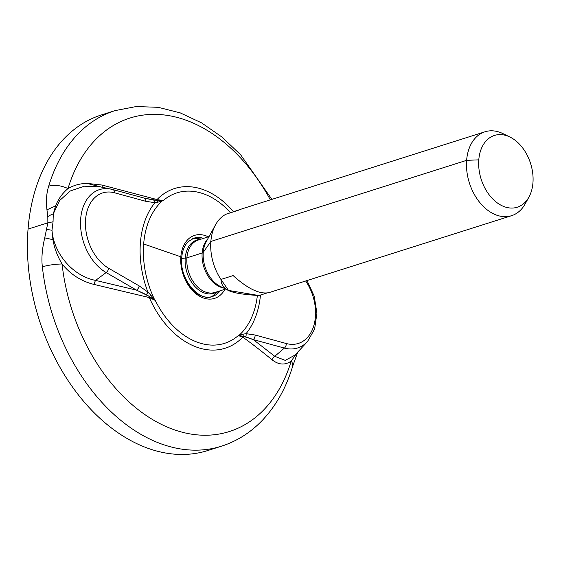 <?xml version="1.0" encoding="UTF-8"?>
<svg xmlns="http://www.w3.org/2000/svg" width="561" height="561" viewBox="0 0 561 561"><rect width="100%" height="100%" fill="white"/><g stroke="black" fill="none" stroke-linecap="round" stroke-linejoin="round"><path stroke-width="0.84" d="M214.533 448.078A176.028 121.246 -107.6 0 1 83.757 401.48A176.028 121.246 -107.6 0 1 28.05 229.098A176.028 121.246 -107.6 0 1 108.287 113.077M271.882 199.372L240.641 154.78L221.897 136.996L201.609 122.887L180.221 112.873L158.23 107.326L136.232 106.534L114.97 110.636L101.422 114.935A176.028 121.246 -107.6 0 0 28.05 229.098L47.867 222.815L47.804 216.63L46.949 209.8L55.595 205.929C58.19 199.155 62.32 193.363 68.007 188.545C60.897 185.389 54.466 184.583 48.709 186.119C46.486 193.061 45.904 200.957 46.949 209.8L55.595 205.929L53.274 213.93L55.595 205.929C58.19 199.155 62.32 193.363 68.007 188.545C73.547 185.382 79.746 183.643 86.604 183.328L101.562 187.108L86.604 183.328L102.046 185.053L157.031 199.569A83.764 57.699 -107.6 0 1 233.586 211.799A83.764 57.699 72.4 0 0 157.031 199.569L102.046 185.053L86.604 183.328C79.746 183.643 73.547 185.382 68.007 188.545A164.443 113.266 -107.6 0 1 270.339 199.863A164.443 113.266 72.4 0 0 68.007 188.545C60.897 185.389 54.466 184.583 48.709 186.119A176.028 121.246 -107.6 0 1 114.97 110.636A176.028 121.246 72.4 0 0 48.709 186.119C46.486 193.061 45.904 200.957 46.949 209.8L47.804 216.63A17.601 10.154 -7.4 0 1 53.274 213.93L59.571 200.6L70.272 190.971L84.402 186.196L100.566 186.897L84.402 186.196L70.272 190.971L59.571 200.6L53.274 213.93L53.057 221.791L53.274 213.93A17.601 10.154 172.6 0 0 47.804 216.63L47.867 222.815L53.057 221.791L51.984 230.269L52.951 239.68L44.733 237.85L52.951 239.68C54.34 248.053 57.383 256.153 62.068 263.986C57.383 256.153 54.34 248.053 52.951 239.68L51.984 230.269C53.583 252.738 72.131 275.907 95.608 280.402L136.596 290.163L106.141 272.555A45.09 31.058 -107.6 0 1 80.609 219.821A45.09 31.058 -107.6 0 1 111.19 189.155A45.09 31.058 -107.6 0 1 112.677 189.513A45.09 31.058 72.4 0 0 111.19 189.155A45.09 31.058 72.4 0 0 80.609 219.821A45.09 31.058 72.4 0 0 106.141 272.555L95.608 280.402C72.131 275.907 53.583 252.738 51.984 230.269A17.601 2.23 -165.7 0 0 46.794 229.505A17.601 2.23 14.3 0 1 51.984 230.269L53.057 221.791L47.867 222.815L44.733 237.85C42.124 248.937 41.332 258.607 42.363 266.847A17.601 3.555 -6.3 0 1 62.068 263.986C70.651 274.525 81.373 281.356 94.241 284.476C81.373 281.356 70.651 274.525 62.068 263.986A164.443 113.266 -107.6 0 0 167.62 427.223A164.443 113.266 -107.6 0 0 291.222 361.06L296.895 353.009L291.222 361.06A17.601 8.997 16.8 0 1 292.554 366.621C286.187 387.7 276.264 405.449 262.779 419.866C250.942 432.356 237.149 441.142 221.399 446.212L207.843 450.511A176.028 121.246 -107.6 0 1 80.686 397.791A176.028 121.246 -107.6 0 1 28.05 229.098L47.867 222.815L44.733 237.85C42.124 248.937 41.332 258.607 42.363 266.847A176.028 121.246 72.4 0 0 221.399 446.212A176.028 121.246 -107.6 0 1 42.363 266.847A17.601 3.555 -6.3 0 1 62.068 263.986A164.443 113.266 72.4 0 0 167.62 427.223A164.443 113.266 72.4 0 0 291.222 361.06C285.142 365.386 278.761 364.973 272.085 359.811A4.404 3.548 128.9 0 1 274.764 356.298L284.413 348.079A45.09 31.058 72.4 0 0 307.463 341.6A45.09 31.058 -107.6 0 1 284.413 348.079A4.404 2.917 -74.7 0 0 286.327 343.535A40.981 28.225 72.4 0 0 313.683 326.109A40.981 28.225 72.4 0 0 305.682 280.984A40.981 28.225 72.4 0 1 313.683 326.109A40.981 28.225 72.4 0 1 286.327 343.535A4.404 2.917 105.3 0 1 284.413 348.079L253.242 339.58L274.764 356.298L285.247 360.379L294.939 355.12L285.247 360.379L274.764 356.298A4.404 3.548 -51.1 0 0 272.085 359.811C278.761 364.973 285.142 365.386 291.222 361.06A17.601 8.997 16.8 0 1 292.547 366.628L297.751 352.091M112.887 189.576L143.847 198.012A4.404 2.917 105.3 0 1 143.953 198.04A4.404 2.917 105.3 0 1 145.839 201.322L114.668 192.823A4.404 2.917 -74.7 0 0 112.782 189.541A4.404 2.917 -74.7 0 0 112.677 189.513A4.404 2.917 105.3 0 1 112.782 189.541A4.404 2.917 105.3 0 1 114.668 192.823A40.981 28.225 72.4 0 0 85.581 219.498A40.981 28.225 72.4 0 0 108.729 268.298A4.404 2.546 120 0 1 106.141 272.555L95.608 280.402L136.596 290.163L106.141 272.555A4.404 2.546 -60 0 0 108.729 268.298L139.184 285.907A4.404 2.546 120 0 1 136.596 290.163L146.232 294.623A4.404 2.076 -48.2 0 0 147.901 292.085L139.184 285.907A4.404 2.546 120 0 1 136.596 290.163L149.556 296.559A4.404 1.816 -74.7 0 0 149.317 297.568L94.241 284.476A4.404 1.662 102.8 0 1 95.608 280.402A4.404 1.662 -77.2 0 0 94.241 284.476L149.317 297.568A83.764 57.699 72.4 0 0 242.78 337.161C250.732 342.785 260.5 350.33 272.085 359.811C260.5 350.33 250.732 342.785 242.78 337.161L238.285 335.59A78.926 54.361 -107.6 0 1 155.278 300.423L154.626 299.714A79.276 54.599 -107.6 0 1 143.672 243.972A79.276 54.599 -107.6 0 1 162.41 200.803A4.404 3.05 -103.2 0 0 162.332 200.6L153.672 200.067L144.107 198.082M144.535 198.194L143.953 198.04A4.404 2.917 105.3 0 1 145.839 201.322L154.934 202.689L145.839 201.322L114.668 192.823A40.981 28.225 72.4 0 0 85.581 219.498A40.981 28.225 72.4 0 0 108.729 268.298L139.184 285.907L147.901 292.078A83.568 57.559 -107.6 0 1 154.934 202.689A83.568 57.559 72.4 0 0 147.901 292.078L150.72 295.058L147.901 292.078A4.404 2.076 131.8 0 1 146.232 294.623L149.556 296.559A4.404 1.648 -42.6 0 0 150.72 295.058L154.626 299.714L150.72 295.058A4.404 1.648 137.4 0 1 149.556 296.559L155.278 300.423L149.317 297.568L155.278 300.423A78.926 54.361 72.4 0 0 238.285 335.59L238.986 335.66A4.404 3.31 -102.7 0 0 238.951 335.436L243.053 334.174L238.951 335.436A79.276 54.599 -107.6 0 0 257.38 295.444A79.276 54.599 -107.6 0 1 238.951 335.436A4.404 3.31 77.3 0 1 238.986 335.66L243.137 336.207A4.404 3.478 -55.6 0 0 242.78 337.161A83.764 57.699 -107.6 0 1 149.317 297.568A4.404 1.816 105.3 0 1 149.556 296.559L154.513 299.876A4.404 1.571 -42.8 0 0 154.626 299.714A79.276 54.599 -107.6 0 1 143.672 243.972L180.831 256.805A33.05 22.77 72.4 0 0 196.946 294.49A33.05 22.77 72.4 0 0 224.947 289.28A33.05 22.77 -107.6 0 1 196.946 294.49A33.05 22.77 -107.6 0 1 180.831 256.805A2.202 0.813 4.5 0 1 181.708 257.541C179.134 278.733 199.043 302.323 212.339 296.51A30.582 21.066 72.4 0 0 220.185 290.787A30.582 21.066 72.4 0 1 212.339 296.51A30.582 21.066 72.4 0 1 190.242 287.351A30.582 21.066 72.4 0 1 181.098 258.039A2.202 0.813 -175.5 0 0 181.708 257.541A2.202 0.813 -175.5 0 0 180.831 256.805A33.05 22.77 -107.6 0 1 208.32 236.84A33.05 22.77 72.4 0 0 180.831 256.805L143.672 243.972A79.276 54.599 -107.6 0 1 162.41 200.803L163.132 200.635L162.332 200.6A4.404 3.05 76.8 0 1 162.41 200.803L158.034 202.156L163.132 200.635L157.031 199.569L163.132 200.635L157.129 200.382A4.404 3.107 77.8 0 1 158.034 202.156L154.934 202.689L158.034 202.156A4.404 3.107 -102.2 0 0 157.129 200.382A4.404 1.837 104.6 0 1 157.031 199.569A4.404 1.837 -75.4 0 0 157.129 200.382L144.57 198.201M102.67 187.346A4.404 1.613 104.5 0 1 102.06 185.06A4.404 1.613 -75.5 0 0 102.67 187.346M163.132 200.635A78.926 54.361 -107.6 0 1 230.62 212.745A78.926 54.361 72.4 0 0 163.132 200.635M193.847 238.201A30.582 21.066 72.4 0 1 203.559 238.355A30.582 21.066 72.4 0 0 193.847 238.201L188.251 241.602C184.534 245.255 182.353 250.564 181.708 257.541M192.409 238.748A30.582 21.066 -107.6 0 1 195.025 238.467L201.504 239.007M200.326 239.379A27.966 19.263 72.4 0 0 185.207 258.13A31.248 11.5 -175.5 0 0 181.652 258.453A31.248 11.5 4.5 0 1 185.207 258.13A27.966 19.263 72.4 0 0 195.109 286.699A27.966 19.263 72.4 0 0 216.953 291.811A27.966 19.263 72.4 0 1 195.109 286.699A27.966 19.263 72.4 0 1 185.207 258.13A4.404 1.62 -175.5 0 0 186.89 257.843A4.404 1.62 4.5 0 1 185.207 258.13A27.966 19.263 72.4 0 1 200.326 239.379M218.131 291.44L213.152 295.612A30.582 21.066 -107.6 0 1 210.845 296.888M243.053 334.174L246.062 333.662A83.568 57.559 72.4 0 0 260.472 295.044A83.568 57.559 -107.6 0 1 246.062 333.662L243.053 334.174A4.404 3.261 78.2 0 1 243.137 336.207A4.404 3.261 -101.8 0 0 243.053 334.174M238.986 335.66L245.76 336.782L253.242 339.58A4.404 2.917 -74.7 0 0 255.157 335.036L246.062 333.662A4.404 3.128 89.1 0 1 245.76 336.789A4.404 3.128 -90.9 0 0 246.062 333.662L255.157 335.036L286.327 343.535L255.157 335.036A4.404 2.917 -74.7 0 1 253.242 339.58L284.413 348.079L274.764 356.298L253.242 339.58L243.137 336.207A4.404 3.478 124.4 0 0 242.78 337.161L238.986 335.66M154.934 202.689A4.404 3.128 -90.9 0 0 153.672 200.067M154.513 299.876L155.278 300.423L154.626 299.714A4.404 1.571 137.2 0 1 154.513 299.876M214.989 292.435A27.503 18.941 -107.6 0 1 195.116 284.196A27.503 18.941 -107.6 0 1 186.89 257.843L202.156 252.997A27.503 18.941 72.4 0 0 223.404 287.94A27.503 18.941 72.4 0 1 202.156 252.997A4.404 1.62 -175.5 0 0 203.257 252.338A4.404 1.62 4.5 0 1 202.156 252.997L186.89 257.843A27.503 18.941 -107.6 0 1 198.356 240.003A27.503 18.941 -107.6 0 0 186.89 257.843A27.503 18.941 -107.6 0 0 195.116 284.196A27.503 18.941 -107.6 0 0 214.989 292.435L225.669 289.048M228.236 290.296L220.438 286.496A28.092 19.347 -107.6 0 1 203.257 252.338L210.859 241.447A44.003 30.308 72.4 0 0 220.95 279.441L228.523 290.437L258.923 295.535C229.638 293.648 221.826 290.339 220.95 279.441L233.131 275.584L220.95 279.441A44.003 30.308 -107.6 0 1 210.859 241.447L466.626 160.334A44.003 30.308 72.4 0 0 479.781 202.507A44.003 30.308 72.4 0 0 511.576 215.69A44.003 30.308 72.4 0 0 526.989 200.081M220.438 286.496A28.092 19.347 -107.6 0 1 203.257 252.338A28.092 19.347 -107.6 0 1 206.238 241.714A28.092 19.347 -107.6 0 0 203.257 252.338L210.859 241.447A44.003 30.308 -107.6 0 1 226.083 214.183L242.576 208.664M266.678 293.073L258.923 295.535L266.678 293.073M269 292.618C259.806 294.539 247.85 288.859 233.131 275.584C247.85 288.859 259.806 294.539 269 292.618M506.562 135.657A44.003 30.308 72.4 0 0 484.963 131.793A44.003 30.308 72.4 0 0 466.626 160.334L210.859 241.447A44.003 30.308 72.4 0 1 215.529 224.807L206.238 241.714M238.264 210.319L226.083 214.183A44.003 30.308 72.4 0 0 215.529 224.807M207.829 238.825A27.503 18.941 72.4 0 0 202.156 252.997A27.503 18.941 72.4 0 1 207.829 238.825M528.953 197.037L525.243 203.79A44.003 30.308 -107.6 0 1 487.965 210.424A44.003 30.308 -107.6 0 1 466.626 160.334L478.792 159.857A37.657 25.932 72.4 0 0 497.053 202.717A37.657 25.932 72.4 0 0 528.953 197.037A37.657 25.932 72.4 0 0 532.95 182.802A37.657 25.932 -107.6 0 1 503.126 206.231A37.657 25.932 -107.6 0 1 478.792 159.857A37.657 25.932 -107.6 0 1 508.617 136.428A37.657 25.932 -107.6 0 1 532.95 182.802A37.657 25.932 72.4 0 0 509.914 137.017A37.657 25.932 72.4 0 0 478.792 159.857L466.626 160.334A44.003 30.308 -107.6 0 1 502.993 133.637L509.914 137.017M102.922 187.451L100.566 186.897M100.664 186.918L112.782 189.541L143.953 198.04M294.644 355.436L307.463 341.6L314.609 329.104L316.916 313.227L314.237 296.236L307.007 280.563M269.063 292.597L511.576 215.69M242.457 208.706L484.963 131.793M209.043 236.616L198.356 240.003"/></g></svg>
